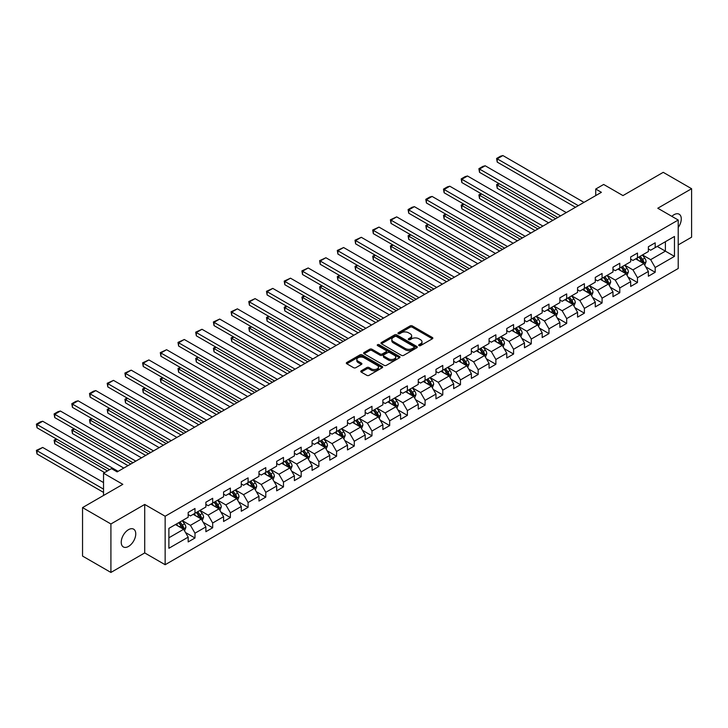 <?xml version="1.0" encoding="UTF-8"?>
<svg xmlns="http://www.w3.org/2000/svg" width="728" height="728" viewBox="0 0 728 728"><rect width="100%" height="100%" fill="white"/><g stroke="black" fill="none" stroke-linecap="round" stroke-linejoin="round"><path stroke-width="1.09" d="M418.982 345.618A1.101 0.637 0 0 0 420.547 345.618L432.377 338.784A1.574 0.91 0 0 0 432.841 338.147A1.574 0.91 0 0 0 432.377 337.501L412.33 325.926A1.574 0.91 0 0 0 410.101 325.926L398.271 332.76A1.101 0.637 0 0 0 397.952 333.206A1.101 0.637 0 0 0 398.271 333.661A1.101 0.637 0 0 0 399.827 333.661L401.365 332.778A5.041 2.912 0 0 1 408.49 332.778L410.164 333.743A5.041 2.912 0 0 1 411.639 335.799A5.041 2.912 0 0 1 410.164 337.856L408.626 338.738A1.101 0.637 0 0 0 408.308 339.184A1.101 0.637 0 0 0 408.626 339.639A1.101 0.637 0 0 0 410.192 339.639L411.72 338.757A5.041 2.912 0 0 1 418.846 338.757L420.52 339.721A5.041 2.912 0 0 1 421.994 341.778A5.041 2.912 0 0 1 420.52 343.834L418.982 344.717A1.101 0.637 0 0 0 418.664 345.172A1.101 0.637 0 0 0 418.982 345.618L418.982 344.717M128.492 546.437A10.265 5.933 120 0 0 135.208 537.391A10.265 5.933 120 0 0 133.633 529.165A10.265 5.933 120 0 0 128.492 529.675A10.265 5.933 120 0 0 121.785 538.72A10.265 5.933 120 0 0 123.36 546.946A10.265 5.933 120 0 0 128.492 546.437M678.214 227.518A10.265 5.933 120 0 0 679.151 214.214A10.265 5.933 120 0 0 674.01 214.714A10.265 5.933 120 0 0 671.844 216.353M361.215 370.807A1.574 0.91 0 0 0 360.751 371.453A1.574 0.91 0 0 0 361.215 372.09L366.839 375.339A1.574 0.91 0 0 0 369.069 375.339L382.209 367.749A1.574 0.91 0 0 0 382.664 367.112A1.574 0.91 0 0 0 382.209 366.466L362.162 354.891A1.574 0.91 0 0 0 359.932 354.891L346.792 362.48A1.574 0.91 0 0 0 346.328 363.126A1.574 0.91 0 0 0 346.792 363.763L353.581 367.686A1.574 0.91 0 0 0 355.81 367.686L361.434 364.446A1.574 0.91 0 0 0 361.898 363.8A1.574 0.91 0 0 0 361.434 363.154L358.067 361.206A4.213 2.43 0 0 1 356.829 359.486A4.213 2.43 0 0 1 359.432 357.239A4.213 2.43 0 0 1 364.027 357.767L377.222 365.392A4.213 2.43 0 0 1 378.46 367.112A4.213 2.43 0 0 1 375.857 369.36A4.213 2.43 0 0 1 371.262 368.832L369.069 367.558A1.574 0.91 0 0 0 366.839 367.558L361.215 370.807L361.215 372.09L366.839 368.869L366.839 367.558M678.214 244.917L691.6 237.191L691.6 188.716L663.235 172.336L622.959 195.586L603.667 184.457L595.722 189.043L601.401 192.319L117.153 471.899L111.475 468.623L103.531 473.2L103.531 495.477M110.911 523.969L110.911 572.445L144.717 552.925L144.717 504.449L110.911 523.969L82.546 507.598L122.823 484.338L103.531 473.2M144.717 504.449L165.147 516.243L678.214 220.029L678.214 268.495L165.147 564.719L165.147 516.243M691.6 188.716L657.784 208.235L678.214 220.029M401.474 355.346A1.574 0.91 0 0 0 403.703 355.346L416.844 347.757A1.574 0.91 0 0 0 417.308 347.11A1.574 0.91 0 0 0 416.844 346.473L396.796 334.898A1.574 0.91 0 0 0 394.567 334.898L381.426 342.488A1.574 0.91 0 0 0 380.962 343.125A1.574 0.91 0 0 0 381.426 343.771L401.474 355.346M378.023 345.855A1.101 0.637 0 0 1 379.142 346.009L379.142 344.699L399.526 356.465A1.574 0.91 0 0 1 399.99 357.111A1.574 0.91 0 0 1 399.526 357.757L386.386 365.338A1.574 0.91 0 0 1 384.156 365.338L364.109 353.772L364.109 352.479A1.574 0.91 0 0 0 363.645 353.126A1.574 0.91 0 0 0 364.109 353.772M364.109 352.479L369.733 349.231A1.574 0.91 0 0 1 371.963 349.231L380.089 353.926A1.574 0.91 0 0 0 382.318 353.926L386.049 351.779A1.574 0.91 0 0 0 386.513 351.133A1.574 0.91 0 0 0 386.049 350.486L377.586 345.6A1.101 0.637 0 0 1 377.259 345.154A1.101 0.637 0 0 1 377.941 344.562A1.101 0.637 0 0 1 379.142 344.699M110.911 572.445L82.546 556.074L82.546 507.598M185.513 532.523L194.986 537.992L194.986 533.205L205.878 526.917L205.878 531.704L212.685 527.773L212.685 522.986L223.578 516.698L223.578 521.485L230.385 517.553L230.385 512.767L241.277 506.479L241.277 511.265L248.084 507.334L248.084 502.548L258.977 496.259L258.977 501.046L265.784 497.115L265.784 492.328L276.676 486.04L276.676 490.827L283.483 486.895L283.483 482.118L294.376 475.821L294.376 480.607L301.183 476.676L301.183 471.899L312.075 465.611L312.075 470.388L318.882 466.457L318.882 461.679L329.775 455.391L329.775 460.169L336.582 456.238L336.582 451.46L347.474 445.172L347.474 449.95L354.281 446.018L354.281 441.241L365.174 434.953L365.174 439.73L371.981 435.799L371.981 431.022L382.873 424.733L382.873 429.511L389.68 425.58L389.68 420.802L400.573 414.514L400.573 419.292L407.38 415.36L407.38 410.583L418.272 404.295L418.272 409.072L425.079 405.141L425.079 400.364L435.972 394.076L435.972 398.853L442.779 394.922L442.779 390.144L453.671 383.856L453.671 388.634L460.478 384.702L460.478 379.925L471.371 373.637L471.371 378.414L478.178 374.483L478.178 369.706L489.07 363.418L489.07 368.195L495.877 364.273L495.877 359.486L506.77 353.198L506.77 357.976L513.577 354.054L513.577 349.267L524.469 342.979L524.469 347.766L531.276 343.834L531.276 339.048L542.169 332.76L542.169 337.546L548.976 333.615L548.976 328.829L559.868 322.54L559.868 327.327L566.684 323.396L566.684 318.609L577.568 312.321L577.568 317.108L584.384 313.176L584.384 308.39L595.277 302.102L595.277 306.888L602.083 302.957L602.083 298.171L612.976 291.882L612.976 296.669L619.783 292.738L619.783 287.951L630.675 281.663L630.675 286.45L637.482 282.519L637.482 277.732L648.375 271.444L648.375 276.231L655.182 272.299L655.182 267.513L674.465 256.383L674.465 236.464L665.392 241.705L665.392 251.142L674.465 256.383M194.986 537.992L188.179 541.923L188.179 537.137L168.887 548.275L168.887 528.364L188.179 517.226L188.179 512.439L194.986 508.508L194.986 513.295L205.878 507.007L205.878 502.22L212.685 498.289L212.685 503.075L223.578 496.787L223.578 492.001L230.385 488.079L230.385 492.856L241.277 486.568L241.277 481.781L248.084 477.859L248.084 482.637L258.977 476.349L258.977 471.571L265.784 467.64L265.784 472.417L276.676 466.129L276.676 461.352L283.483 457.421L283.483 462.198L294.376 455.91L294.376 451.132L301.183 447.201L301.183 451.979L312.075 445.691L312.075 440.913L318.882 436.982L318.882 441.76L329.775 435.471L329.775 430.694L336.582 426.763L336.582 431.54L347.474 425.252L347.474 420.475L354.281 416.543L354.281 421.321L365.174 415.033L365.174 410.255L371.981 406.324L371.981 411.102L382.873 404.814L382.873 400.036L389.68 396.105L389.68 400.882L400.573 394.594L400.573 389.817L407.38 385.886L407.38 390.663L418.272 384.375L418.272 379.597L425.079 375.666L425.079 380.453L435.972 374.156L435.972 369.378L442.779 365.447L442.779 370.234L453.671 363.936L453.671 359.159L460.478 355.228L460.478 360.014L471.371 353.726L471.371 348.94L478.178 345.008L478.178 349.795L489.07 343.507L489.07 338.72L495.877 334.789L495.877 339.576L506.77 333.288L506.77 328.501L513.577 324.57L513.577 329.356L524.469 323.068L524.469 318.282L531.276 314.35L531.276 319.137L542.169 312.849L542.169 308.062L548.976 304.131L548.976 308.918L559.868 302.63L559.868 297.843L566.684 293.912L566.684 298.698L577.568 292.41L577.568 287.624L584.384 283.692L584.384 288.479L595.277 282.191L595.277 277.404L602.083 273.473L602.083 278.26L612.976 271.972L612.976 267.185L619.783 263.254L619.783 268.041L630.675 261.752L630.675 256.966L637.482 253.044L637.482 257.821L648.375 251.533L648.375 246.746L655.182 242.824L655.182 247.602L674.465 236.464M193.166 514.341L201.338 519.055L190.445 525.343L182.273 520.629M188.179 514.605L190.445 515.915L194.986 513.295M190.445 525.343L194.986 533.205M201.338 519.055L205.878 526.917M210.865 504.122L219.037 508.836L208.144 515.133L199.972 510.41M205.878 504.386L208.144 505.696L212.685 503.075M208.144 515.133L212.685 522.986M219.037 508.836L223.578 516.698M228.565 493.903L236.736 498.625L225.844 504.914L217.672 500.191M223.578 494.166L225.844 495.477L230.385 492.856M225.844 504.914L230.385 512.767M236.736 498.625L241.277 506.479M246.264 483.683L254.436 488.406L243.543 494.694L235.371 489.971M241.277 483.947L243.543 485.257L248.084 482.637M243.543 494.694L248.084 502.548M254.436 488.406L258.977 496.259M263.964 473.464L272.136 478.187L261.243 484.475L253.071 479.752M258.977 473.728L261.243 475.038L265.784 472.417M261.243 484.475L265.784 492.328M272.136 478.187L276.676 486.04M281.663 463.245L289.835 467.968L278.942 474.256L270.771 469.533M276.676 463.509L278.942 464.819L283.483 462.198M278.942 474.256L283.483 482.118M289.835 467.968L294.376 475.821M299.363 453.025L307.534 457.748L296.642 464.036L288.479 459.313M294.376 453.289L296.642 454.6L301.183 451.979M296.642 464.036L301.183 471.899M307.534 457.748L312.075 465.611M317.071 442.806L325.234 447.529L314.341 453.817L306.179 449.094M312.075 443.07L314.341 444.38L318.882 441.76M314.341 453.817L318.882 461.679M325.234 447.529L329.775 455.391M334.771 432.587L342.934 437.31L332.041 443.598L323.878 438.884M329.775 432.851L332.041 434.161L336.582 431.54M332.041 443.598L336.582 451.46M342.934 437.31L347.474 445.172M352.47 422.377L360.633 427.09L349.74 433.378L341.578 428.665M347.474 422.631L349.74 423.942L354.281 421.321M349.74 433.378L354.281 441.241M360.633 427.09L365.174 434.953M370.17 412.157L378.333 416.871L367.44 423.159L359.277 418.445M365.174 412.412L367.44 413.722L371.981 411.102M367.44 423.159L371.981 431.022M378.333 416.871L382.873 424.733M387.869 401.938L396.032 406.652L385.139 412.94L376.977 408.226M382.873 402.193L385.139 403.503L389.68 400.882M385.139 412.94L389.68 420.802M396.032 406.652L400.573 414.514M405.569 391.719L413.731 396.432L402.839 402.721L394.676 398.007M400.573 391.973L402.839 393.284L407.38 390.663M402.839 402.721L407.38 410.583M413.731 396.432L418.272 404.295M423.268 381.499L431.431 386.213L420.547 392.501L412.376 387.787M418.272 381.754L420.547 383.065L425.079 380.453M420.547 392.501L425.079 400.364M431.431 386.213L435.972 394.076M440.968 371.28L449.131 375.994L438.247 382.282L430.075 377.568M435.972 371.544L438.247 372.845L442.779 370.234M438.247 382.282L442.779 390.144M449.131 375.994L453.671 383.856M458.667 361.061L466.839 365.774L455.946 372.063L447.775 367.349M453.671 361.325L455.946 362.635L460.478 360.014M455.946 372.063L460.478 379.925M466.839 365.774L471.371 373.637M476.367 350.841L484.539 355.555L473.646 361.843L465.474 357.13M471.371 351.105L473.646 352.416L478.178 349.795M473.646 361.843L478.178 369.706M484.539 355.555L489.07 363.418M494.066 340.622L502.238 345.336L491.345 351.624L483.174 346.91M489.07 340.886L491.345 342.196L495.877 339.576M491.345 351.624L495.877 359.486M502.238 345.336L506.77 353.198M511.766 330.403L519.938 335.117L509.045 341.405L500.873 336.691M506.77 330.667L509.045 331.977L513.577 329.356M509.045 341.405L513.577 349.267M519.938 335.117L524.469 342.979M529.465 320.184L537.637 324.897L526.744 331.185L518.573 326.472M524.469 320.447L526.744 321.758L531.276 319.137M526.744 331.185L531.276 339.048M537.637 324.897L542.169 332.76M547.165 309.964L555.337 314.678L544.444 320.966L536.272 316.252M542.169 310.228L544.444 311.539L548.976 308.918M544.444 320.966L548.976 328.829M555.337 314.678L559.868 322.54M564.864 299.745L573.036 304.459L562.143 310.747L553.972 306.033M559.868 300.009L562.143 301.319L566.684 298.698M562.143 310.747L566.684 318.609M573.036 304.459L577.568 312.321M582.564 289.526L590.736 294.239L579.843 300.528L571.671 295.814M577.568 289.789L579.843 291.1L584.384 288.479M579.843 300.528L584.384 308.39M590.736 294.239L595.277 302.102M600.263 279.306L608.435 284.02L597.542 290.308L589.371 285.594M595.277 279.57L597.542 280.881L602.083 278.26M597.542 290.308L602.083 298.171M608.435 284.02L612.976 291.882M617.963 269.087L626.135 273.801L615.242 280.098L607.07 275.375M612.976 269.351L615.242 270.661L619.783 268.041M615.242 280.098L619.783 287.951M626.135 273.801L630.675 281.663M635.662 258.868L643.834 263.591L632.941 269.879L624.77 265.156M630.675 259.132L632.941 260.442L637.482 257.821M632.941 269.879L637.482 277.732M643.834 263.591L648.375 271.444M657.22 246.428L665.392 251.142L650.641 259.659L642.469 254.936M648.375 248.912L650.641 250.223L655.182 247.602M650.641 259.659L655.182 267.513M144.717 552.925L165.147 564.719M595.722 189.043L595.722 195.586M168.887 537.792L183.638 529.274L175.466 524.56M183.638 529.274L188.179 537.137M645.709 266.83L655.182 272.299M628.009 277.05L637.482 282.519M610.31 287.269L619.783 292.738M592.61 297.488L602.083 302.957M574.902 307.707L584.384 313.176M557.202 317.927L566.684 323.396M539.503 328.146L548.976 333.615M521.803 338.365L531.276 343.834M504.104 348.585L513.577 354.054M486.404 358.795L495.877 364.273M468.705 369.014L478.178 374.483M451.005 379.233L460.478 384.702M433.306 389.453L442.779 394.922M415.606 399.672L425.079 405.141M397.907 409.891L407.38 415.36M380.207 420.111L389.68 425.58M362.508 430.33L371.981 435.799M344.808 440.549L354.281 446.018M327.109 450.769L336.582 456.238M309.409 460.988L318.882 466.457M291.71 471.207L301.183 476.676M274.01 481.426L283.483 486.895M256.311 491.646L265.784 497.115M238.611 501.865L248.084 507.334M220.912 512.084L230.385 517.553M203.212 522.304L212.685 527.773M419.428 345.773L420.52 345.145A5.041 2.912 0 0 0 421.994 343.088L421.994 341.778M411.639 335.799L411.639 337.11A5.041 2.912 0 0 1 410.164 339.166L409.072 339.794M432.359 338.802L412.33 327.236A1.574 0.91 0 0 0 410.101 327.236L398.716 333.815M416.844 346.473L416.844 347.757L396.796 336.209A1.574 0.91 0 0 0 394.567 336.209L381.445 343.78M414.059 347.565A1.101 0.637 0 0 0 414.378 347.11A1.101 0.637 0 0 0 414.059 346.664L396.46 336.5A1.101 0.637 0 0 0 394.904 336.5L393.284 337.437A5.041 2.912 0 0 0 391.81 339.494A5.041 2.912 0 0 0 393.284 341.55L405.314 348.494A5.041 2.912 0 0 0 412.439 348.494L414.059 347.565L414.059 348.876A1.101 0.637 0 0 0 414.378 348.421L414.378 347.11M391.81 339.494L391.81 340.804A5.041 2.912 0 0 0 393.284 342.861L393.284 341.55M414.059 348.876L412.439 349.804A5.041 2.912 0 0 1 405.314 349.804L393.284 342.861M364.127 353.781L369.733 350.541L369.733 349.231M386.513 351.133L386.513 352.443A1.574 0.91 0 0 1 386.049 353.089L382.318 355.237A1.574 0.91 0 0 1 380.089 355.237L371.963 350.541A1.574 0.91 0 0 0 369.733 350.541M379.142 346.009L399.508 357.767M388.524 358.795A4.213 2.43 0 0 0 393.12 359.323A4.213 2.43 0 0 0 395.723 357.075A4.213 2.43 0 0 0 394.485 355.355L389.835 352.671A1.574 0.91 0 0 0 387.605 352.671L383.874 354.827A1.574 0.91 0 0 0 383.419 355.473A1.574 0.91 0 0 0 383.874 356.11L388.524 358.795L388.524 360.105A4.213 2.43 0 0 0 393.12 360.633A4.213 2.43 0 0 0 395.723 358.385L395.723 357.075M383.419 355.473L383.419 356.784A1.574 0.91 0 0 0 383.874 357.421L383.874 356.11M388.524 360.105L383.874 357.421M378.46 367.112L378.46 368.423A4.213 2.43 0 0 1 375.857 370.67A4.213 2.43 0 0 1 371.262 370.143L369.069 368.869A1.574 0.91 0 0 0 366.839 368.869M356.829 359.486L356.829 360.797A4.213 2.43 0 0 0 358.067 362.517L358.067 361.206M361.416 364.455L358.067 362.517M382.182 367.767L362.162 356.201A1.574 0.91 0 0 0 359.932 356.201L346.81 363.782L346.792 362.48M644.726 265.138L646.082 261.734A4.25 2.457 -120 0 0 644.726 258.121L642.378 254.991M638.301 260.387L636.709 258.267M555.619 218.746L497.224 185.03L497.224 188.306L552.78 220.384M638.865 257.02L641.204 260.151A4.25 2.457 60 0 1 642.424 262.708L643.78 261.916A4.25 2.457 -120 0 0 642.569 259.359L640.221 256.238M639.157 256.848L641.759 260.324A2.166 1.247 60 0 1 642.151 260.979L643.78 261.916M499.372 183.784L497.224 185.03L496.596 184.675L498.753 183.429M497.224 188.306L496.596 184.675M578.314 205.642L497.224 158.831L497.224 162.107L575.475 207.28M583.983 202.375L502.893 155.555L497.224 158.831L496.596 158.467L500.564 156.174L502.893 155.555M497.224 162.107L496.596 158.467M627.026 275.357L628.382 271.954A4.25 2.457 -120 0 0 627.026 268.341L624.679 265.21M620.602 270.607L619.009 268.486M537.919 228.965L479.515 195.25L479.515 198.526L535.08 230.603M621.166 267.24L623.505 270.37A4.25 2.457 60 0 1 624.724 272.927L626.08 272.136A4.25 2.457 -120 0 0 624.87 269.578L622.522 266.457M621.457 267.067L624.06 270.534A2.166 1.247 60 0 1 624.451 271.198L626.08 272.136M481.672 194.003L479.515 195.25L478.897 194.895L481.053 193.648M479.515 198.526L478.897 194.895M609.327 285.576L610.683 282.173A4.25 2.457 -120 0 0 609.327 278.56L606.979 275.43M602.902 280.826L601.31 278.706M520.22 239.184L461.816 205.469L461.816 208.745L517.38 240.822M603.466 277.459L605.805 280.589A4.25 2.457 60 0 1 607.025 283.147L608.38 282.355A4.25 2.457 -120 0 0 607.17 279.798L604.822 276.676M603.758 277.286L606.36 280.753A2.166 1.247 60 0 1 606.752 281.418L608.38 282.355M463.973 204.222L461.816 205.469L461.197 205.105L463.354 203.867M461.816 208.745L461.197 205.105M560.606 215.861L479.515 169.051L479.515 172.327L557.775 217.499M566.284 212.585L485.194 165.775L479.515 169.051L478.897 168.687L482.864 166.393L485.194 165.775M479.515 172.327L478.897 168.687M542.906 226.08L461.816 179.27L461.816 182.546L540.076 227.718M548.584 222.804L467.494 175.994L461.816 179.27L461.197 178.906L465.165 176.613L467.494 175.994M461.816 182.546L461.197 178.906M591.627 295.796L592.983 292.392A4.25 2.457 -120 0 0 591.618 288.77L589.28 285.649M585.203 291.045L583.61 288.925M502.52 249.404L444.116 215.688L444.116 218.964L499.681 251.042M585.767 287.678L588.106 290.809A4.25 2.457 60 0 1 589.325 293.366L590.681 292.574A4.25 2.457 -120 0 0 589.471 290.017L587.123 286.896M586.058 287.505L588.661 290.973A2.166 1.247 60 0 1 589.052 291.637L590.681 292.574M446.273 214.442L444.116 215.688L443.498 215.324L445.654 214.087M444.116 218.964L443.498 215.324M573.928 306.015L575.284 302.611A4.25 2.457 -120 0 0 573.919 298.99L571.58 295.868M567.503 301.265L565.911 299.144M484.821 259.623L426.417 225.907L426.417 229.184L481.981 261.261M568.067 297.898L570.406 301.028A4.25 2.457 60 0 1 571.626 303.585L572.981 302.793A4.25 2.457 -120 0 0 571.771 300.236L569.423 297.115M568.359 297.725L570.961 301.192A2.166 1.247 60 0 1 571.353 301.856L572.981 302.793M428.574 224.661L426.417 225.907L425.798 225.543L427.955 224.306M426.417 229.184L425.798 225.543M556.228 316.234L557.584 312.831A4.25 2.457 -120 0 0 556.219 309.209L553.881 306.088M549.795 311.484L548.211 309.364M467.121 269.842L408.717 236.127L408.717 239.403L464.282 271.48M550.368 308.117L552.707 311.247A4.25 2.457 60 0 1 553.926 313.804L555.282 313.013A4.25 2.457 -120 0 0 554.072 310.456L551.724 307.334M550.659 307.944L553.262 311.411A2.166 1.247 60 0 1 553.653 312.075L555.282 313.013M410.874 234.88L408.717 236.127L408.099 235.763L410.255 234.525M408.717 239.403L408.099 235.763M525.207 236.3L444.116 189.489L444.116 192.765L522.376 237.938M530.885 233.024L449.795 186.213L444.116 189.489L443.498 189.125L447.465 186.832L449.795 186.213M444.116 192.765L443.498 189.125M507.507 246.519L426.417 199.709L426.417 202.976L504.677 248.157M513.185 243.243L432.095 196.433L426.417 199.709L425.798 199.345L429.766 197.051L432.095 196.433M426.417 202.976L425.798 199.345M489.808 256.738L408.717 209.928L408.717 213.195L486.977 258.376M495.486 253.462L414.396 206.652L408.717 209.928L408.099 209.564L412.066 207.271L414.396 206.652M408.717 213.195L408.099 209.564M472.108 266.958L391.018 220.138L391.018 223.414L469.278 268.596M477.786 263.682L396.696 216.871L391.018 220.138L390.399 219.783L396.696 216.871M391.018 223.414L390.399 219.783M454.409 277.177L373.318 230.357L373.318 233.633L451.578 278.815M460.087 273.901L378.997 227.091L373.318 230.357L372.7 230.002L378.997 227.091M373.318 233.633L372.7 230.002M436.709 287.396L355.619 240.577L355.619 243.853L433.879 289.034M442.387 284.12L361.297 237.301L355.619 240.577L355 240.222L361.297 237.301M355.619 243.853L355 240.222M419.01 297.615L337.919 250.796L337.919 254.072L416.17 299.254M424.688 294.339L343.598 247.52L337.919 250.796L337.301 250.441L343.598 247.52M337.919 254.072L337.301 250.441M401.31 307.835L320.22 261.015L320.22 264.291L398.471 309.473M406.988 304.559L325.898 257.739L320.22 261.015L319.601 260.66L325.898 257.739M320.22 264.291L319.601 260.66M383.611 318.054L302.52 271.235L302.52 274.511L380.771 319.692M389.289 314.778L308.199 267.959L302.52 271.235L301.902 270.88L308.199 267.959M302.52 274.511L301.902 270.88M365.911 328.273L284.821 281.454L284.821 284.73L363.072 329.911M371.58 324.997L290.49 278.178L284.821 281.454L284.202 281.099L290.49 278.178M284.821 284.73L284.202 281.099M348.212 338.493L267.121 291.673L267.121 294.949L345.372 340.131M353.881 335.217L272.791 288.397L267.121 291.673L266.494 291.318L272.791 288.397M267.121 294.949L266.494 291.318M330.512 348.712L249.422 301.892L249.422 305.169L327.673 350.35M336.181 345.436L255.091 298.616L249.422 301.892L248.794 301.538L255.091 298.616M249.422 305.169L248.794 301.538M312.812 358.931L231.722 312.112L231.722 315.388L309.973 360.569M318.482 355.655L237.392 308.836L231.722 312.112L231.095 311.748L237.392 308.836M231.722 315.388L231.095 311.748M295.113 369.151L214.023 322.331L214.023 325.607L292.274 370.789M300.782 365.875L219.692 319.055L214.023 322.331L213.395 321.967L219.692 319.055M214.023 325.607L213.395 321.967M277.414 379.37L196.323 332.55L196.323 335.826L274.574 381.008M283.083 376.094L201.993 329.274L196.323 332.55L195.696 332.186L201.993 329.274M196.323 335.826L195.696 332.186M259.714 389.589L178.624 342.77L178.624 346.046L256.875 391.227M265.383 386.313L184.293 339.494L178.624 342.77L177.996 342.406L184.293 339.494M178.624 346.046L177.996 342.406M242.014 399.809L160.924 352.989L160.924 356.265L239.175 401.447M247.684 396.533L166.594 349.713L160.924 352.989L160.297 352.625L166.594 349.713M160.924 356.265L160.297 352.625M224.315 410.028L143.225 363.208L143.225 366.484L221.476 411.666M229.984 406.752L148.894 359.932L143.225 363.208L142.597 362.844L148.894 359.932M143.225 366.484L142.597 362.844M206.616 420.247L125.525 373.428L125.525 376.704L203.776 421.885M212.285 416.971L131.195 370.152L125.525 373.428L124.898 373.064L131.195 370.152M125.525 376.704L124.898 373.064M538.529 326.453L539.876 323.05A4.25 2.457 -120 0 0 538.52 319.428L536.181 316.307M532.095 321.703L530.512 319.583M449.422 280.062L391.018 246.346L391.018 249.622L446.583 281.7M532.668 318.336L535.007 321.458A4.25 2.457 60 0 1 536.227 324.024L537.582 323.232A4.25 2.457 -120 0 0 536.363 320.675L534.024 317.554M532.96 318.163L535.562 321.63A2.166 1.247 60 0 1 535.954 322.295L537.582 323.232M393.175 245.099L391.018 246.346L390.399 245.982L392.556 244.744M391.018 249.622L390.399 245.982M520.829 336.673L522.176 333.269A4.25 2.457 -120 0 0 520.82 329.648L518.482 326.526M514.396 331.923L512.812 329.802M431.722 290.281L373.318 256.565L373.318 259.841L428.883 291.919M514.96 328.555L517.308 331.677A4.25 2.457 60 0 1 518.527 334.234L519.883 333.451A4.25 2.457 -120 0 0 518.664 330.894L516.325 327.773M515.26 328.383L517.863 331.85A2.166 1.247 60 0 1 518.254 332.514L519.883 333.451M375.475 255.319L373.318 256.565L372.7 256.201L374.856 254.955M373.318 259.841L372.7 256.201M503.13 346.892L504.477 343.489A4.25 2.457 -120 0 0 503.121 339.867L500.782 336.746M496.696 342.142L495.113 340.022M414.023 300.5L355.619 266.785L355.619 270.061L411.184 302.138M497.26 338.775L499.608 341.896A4.25 2.457 60 0 1 500.828 344.453L502.184 343.671A4.25 2.457 -120 0 0 500.964 341.114L498.625 337.992M497.561 338.602L500.163 342.069A2.166 1.247 60 0 1 500.555 342.724L502.184 343.671M357.776 265.538L355.619 266.785L355 266.421L357.157 265.174M355.619 270.061L355 266.421M485.43 357.111L486.777 353.708A4.25 2.457 -120 0 0 485.421 350.086L483.083 346.965M478.997 352.361L477.413 350.241M396.323 310.719L337.919 277.004L337.919 280.28L393.484 312.358M479.561 348.994L481.909 352.115A4.25 2.457 60 0 1 483.128 354.673L484.484 353.89A4.25 2.457 -120 0 0 483.265 351.333L480.926 348.202M479.861 348.821L482.455 352.288A2.166 1.247 60 0 1 482.855 352.944L484.484 353.89M340.076 275.757L337.919 277.004L337.301 276.64L339.457 275.393M337.919 280.28L337.301 276.64M467.731 367.331L469.078 363.927A4.25 2.457 -120 0 0 467.722 360.305L465.383 357.184M461.297 362.58L459.705 360.46M378.615 320.939L320.22 287.223L320.22 290.499L375.784 322.577M461.861 359.213L464.209 362.335A4.25 2.457 60 0 1 465.42 364.892L466.785 364.109A4.25 2.457 -120 0 0 465.565 361.552L463.226 358.422M462.162 359.041L464.755 362.508A2.166 1.247 60 0 1 465.156 363.163L466.785 364.109M322.377 285.977L320.22 287.223L319.601 286.859L321.758 285.613M320.22 290.499L319.601 286.859M450.031 377.55L451.378 374.147A4.25 2.457 -120 0 0 450.022 370.525L447.684 367.403M443.598 372.8L442.005 370.679M360.915 331.158L302.52 297.443L302.52 300.719L358.085 332.796M444.162 369.433L446.51 372.554A4.25 2.457 60 0 1 447.72 375.111L449.085 374.329A4.25 2.457 -120 0 0 447.866 371.771L445.527 368.641M444.462 369.26L447.056 372.727A2.166 1.247 60 0 1 447.456 373.382L449.085 374.329M304.677 296.196L302.52 297.443L301.902 297.079L304.049 295.832M302.52 300.719L301.902 297.079M432.332 387.769L433.679 384.366A4.25 2.457 -120 0 0 432.323 380.744L429.984 377.623M425.898 383.019L424.306 380.89M343.216 341.377L284.821 307.662L284.821 310.938L340.386 343.015M426.462 379.652L428.81 382.773A4.25 2.457 60 0 1 430.021 385.33L431.386 384.548A4.25 2.457 -120 0 0 430.166 381.991L427.827 378.86M426.763 379.479L429.356 382.946A2.166 1.247 60 0 1 429.757 383.601L431.386 384.548M286.978 306.415L284.821 307.662L284.202 307.298L286.35 306.051M284.821 310.938L284.202 307.298M414.632 397.989L415.979 394.585A4.25 2.457 -120 0 0 414.623 390.963L412.285 387.842M408.199 393.238L406.606 391.109M325.516 351.597L267.121 317.881L267.121 321.157L322.686 353.235M408.763 389.871L411.111 392.993A4.25 2.457 60 0 1 412.321 395.55L413.686 394.767A4.25 2.457 -120 0 0 412.467 392.21L410.128 389.08M409.063 389.698L411.657 393.166A2.166 1.247 60 0 1 412.057 393.821L413.686 394.767M269.278 316.635L267.121 317.881L266.494 317.517L268.65 316.271M267.121 321.157L266.494 317.517M396.933 408.208L398.28 404.804A4.25 2.457 -120 0 0 396.924 401.183L394.585 398.052M390.499 403.458L388.907 401.328M307.817 361.816L249.422 328.101L249.422 331.367L304.986 363.454M391.063 400.091L393.411 403.212A4.25 2.457 60 0 1 394.621 405.769L395.986 404.986A4.25 2.457 -120 0 0 394.767 402.429L392.428 399.299M391.364 399.918L393.957 403.385A2.166 1.247 60 0 1 394.358 404.04L395.986 404.986M251.579 326.854L249.422 328.101L248.794 327.736L250.951 326.49M249.422 331.367L248.794 327.736M379.233 418.418L380.58 415.024A4.25 2.457 -120 0 0 379.224 411.402L376.886 408.272M372.8 413.677L371.207 411.548M290.117 372.035L231.722 338.32L231.722 341.587L287.287 373.664M373.364 410.31L375.712 413.431A4.25 2.457 60 0 1 376.922 415.988L378.287 415.206A4.25 2.457 -120 0 0 377.068 412.649L374.729 409.518M373.664 410.137L376.258 413.604A2.166 1.247 60 0 1 376.658 414.259L378.287 415.206M233.879 337.073L231.722 338.32L231.095 337.956L233.251 336.709M231.722 341.587L231.095 337.956M361.534 428.637L362.881 425.243A4.25 2.457 -120 0 0 361.525 421.621L359.186 418.491M355.1 423.896L353.508 421.767M272.418 382.246L214.023 348.53L214.023 351.806L269.588 383.884M355.664 420.529L358.012 423.651A4.25 2.457 60 0 1 359.223 426.208L360.588 425.425A4.25 2.457 -120 0 0 359.368 422.868L357.029 419.738M355.965 420.356L358.558 423.823A2.166 1.247 60 0 1 358.95 424.479L360.588 425.425M216.18 347.292L214.023 348.53L213.395 348.175L215.552 346.928M214.023 351.806L213.395 348.175M343.834 438.857L345.181 435.462A4.25 2.457 -120 0 0 343.825 431.841L341.487 428.71M337.401 434.115L335.808 431.986M254.718 392.465L196.323 358.749L196.323 362.025L251.888 394.103M337.965 430.739L340.304 433.87A4.25 2.457 60 0 1 341.523 436.427L342.888 435.644A4.25 2.457 -120 0 0 341.669 433.087L339.33 429.957M338.265 430.576L340.859 434.043A2.166 1.247 60 0 1 341.25 434.698L342.888 435.644M198.48 357.512L196.323 358.749L195.696 358.394L197.852 357.148M196.323 362.025L195.696 358.394M326.135 449.076L327.482 445.682A4.25 2.457 -120 0 0 326.126 442.06L323.787 438.929M319.701 444.335L318.109 442.205M237.019 402.684L178.624 368.969L178.624 372.245L234.179 404.322M320.265 440.959L322.604 444.089A4.25 2.457 60 0 1 323.824 446.646L325.189 445.864A4.25 2.457 -120 0 0 323.969 443.306L321.63 440.176M320.566 440.795L323.159 444.262A2.166 1.247 60 0 1 323.55 444.917L325.189 445.864M180.781 367.731L178.624 368.969L177.996 368.614L180.153 367.367M178.624 372.245L177.996 368.614M308.435 459.295L309.782 455.901A4.25 2.457 -120 0 0 308.426 452.279L306.088 449.149M302.002 454.554L300.409 452.425M219.319 412.903L160.924 379.188L160.924 382.464L216.48 414.541M302.566 451.178L304.905 454.308A4.25 2.457 60 0 1 306.124 456.866L307.489 456.083A4.25 2.457 -120 0 0 306.27 453.526L303.931 450.395M302.866 451.014L305.46 454.481A2.166 1.247 60 0 1 305.851 455.137L307.489 456.083M163.081 377.95L160.924 379.188L160.297 378.833L162.453 377.586M160.924 382.464L160.297 378.833M290.736 469.515L292.083 466.12A4.25 2.457 -120 0 0 290.727 462.498L288.388 459.368M284.302 464.764L282.71 462.644M201.62 423.123L143.225 389.407L143.225 392.683L198.78 424.761M284.866 461.397L287.205 464.528A4.25 2.457 60 0 1 288.425 467.085L289.789 466.302A4.25 2.457 -120 0 0 288.57 463.745L286.231 460.615M285.167 461.234L287.76 464.701A2.166 1.247 60 0 1 288.151 465.356L289.789 466.302M145.382 388.161L143.225 389.407L142.597 389.052L144.754 387.806M143.225 392.683L142.597 389.052M273.036 479.734L274.383 476.34A4.25 2.457 -120 0 0 273.027 472.718L270.689 469.587M266.603 474.984L265.01 472.863M183.92 433.342L125.525 399.627L125.525 402.903L181.081 434.98M267.167 471.617L269.506 474.747A4.25 2.457 60 0 1 270.725 477.304L272.09 476.512A4.25 2.457 -120 0 0 270.871 473.955L268.532 470.834M267.467 471.453L270.061 474.92A2.166 1.247 60 0 1 270.452 475.575L272.09 476.512M127.682 398.38L125.525 399.627L124.898 399.272L127.054 398.025M125.525 402.903L124.898 399.272M255.337 489.953L256.684 486.559A4.25 2.457 -120 0 0 255.328 482.937L252.98 479.807M248.903 485.203L247.311 483.083M166.221 443.561L107.826 409.846L107.826 413.122L163.381 445.199M249.467 481.836L251.806 484.966A4.25 2.457 60 0 1 253.026 487.523L254.391 486.732A4.25 2.457 -120 0 0 253.171 484.175L250.832 481.053M249.768 481.663L252.361 485.139A2.166 1.247 60 0 1 252.752 485.794L254.391 486.732M109.983 408.599L107.826 409.846L107.198 409.491L109.355 408.244M107.826 413.122L107.198 409.491M237.637 500.172L238.984 496.769A4.25 2.457 -120 0 0 237.628 493.156L235.281 490.026M231.204 495.422L229.611 493.302M148.521 453.781L90.126 420.065L90.126 423.341L145.682 455.419M231.768 492.055L234.107 495.186A4.25 2.457 60 0 1 235.326 497.743L236.691 496.951A4.25 2.457 -120 0 0 235.472 494.394L233.133 491.273M232.059 491.882L234.662 495.359A2.166 1.247 60 0 1 235.053 496.014L236.691 496.951M92.283 418.818L90.126 420.065L89.498 419.71L91.655 418.464M90.126 423.341L89.498 419.71M188.916 430.457L107.826 383.647L107.826 386.923L186.077 432.095M194.585 427.19L113.495 380.371L107.826 383.647L107.198 383.283L113.495 380.371M107.826 386.923L107.198 383.283M171.217 440.677L90.126 393.866L90.126 397.142L168.377 442.315M176.886 437.41L95.796 390.59L90.126 393.866L89.498 393.502L93.466 391.209L95.796 390.59M90.126 397.142L89.498 393.502M219.938 510.392L221.285 506.988A4.25 2.457 -120 0 0 219.929 503.376L217.581 500.245M213.504 505.642L211.912 503.521M130.822 464L72.427 430.284L72.427 433.56L127.982 465.638M214.068 502.275L216.407 505.405A4.25 2.457 60 0 1 217.627 507.962L218.992 507.17A4.25 2.457 -120 0 0 217.772 504.613L215.424 501.492M214.36 502.102L216.962 505.569A2.166 1.247 60 0 1 217.353 506.233L218.992 507.17M74.584 429.038L72.427 430.284L71.799 429.93L73.956 428.683M72.427 433.56L71.799 429.93M153.517 450.896L72.427 404.086L72.427 407.361L150.678 452.534M159.186 447.62L78.096 400.81L72.427 404.086L71.799 403.721L75.767 401.428L78.096 400.81M72.427 407.361L71.799 403.721M202.229 520.611L203.585 517.208A4.25 2.457 -120 0 0 202.229 513.595L199.882 510.465M195.805 515.861L194.212 513.74M107.453 470.943L54.727 440.504L54.727 443.78L104.614 472.581M196.369 512.494L198.708 515.624A4.25 2.457 60 0 1 199.927 518.181L201.292 517.39A4.25 2.457 -120 0 0 200.073 514.832L197.725 511.711M196.66 512.321L199.263 515.788A2.166 1.247 60 0 1 199.654 516.452L201.292 517.39M56.884 439.257L54.727 440.504L54.1 440.14L56.256 438.902M54.727 443.78L54.1 440.14M135.817 461.115L54.727 414.305L54.727 417.581L132.978 462.753M141.487 457.839L60.397 411.029L54.727 414.305L54.1 413.941L58.067 411.648L60.397 411.029M54.727 417.581L54.1 413.941M184.53 530.83L185.886 527.427A4.25 2.457 -120 0 0 184.53 523.805L182.182 520.684M103.531 489.125L37.028 450.723L42.697 447.447L103.531 482.573M178.105 526.08L176.513 523.96M37.028 453.999L36.4 450.359L37.028 450.723L37.028 453.999L103.531 492.401M178.669 522.713L181.008 525.844A4.25 2.457 60 0 1 182.227 528.401L183.593 527.609A4.25 2.457 -120 0 0 182.373 525.052L180.025 521.93M178.961 522.54L181.563 526.007A2.166 1.247 60 0 1 181.954 526.672L183.593 527.609M36.4 450.359L42.697 447.447M118.118 471.335L37.028 424.524L37.028 427.8L109.6 469.697M123.787 468.059L42.697 421.248L37.028 424.524L36.4 424.16L40.368 421.867L42.697 421.248M37.028 427.8L36.4 424.16M420.52 345.145L420.52 343.834M408.626 339.639L408.626 338.738M410.164 339.166L410.164 337.856M398.271 333.661L398.271 332.76M410.101 327.236L410.101 325.926M412.33 327.236L412.33 325.926M432.377 338.784L432.377 337.501M381.426 343.771L381.426 342.488M394.567 336.209L394.567 334.898M396.796 336.209L396.796 334.898M405.314 349.804L405.314 348.494M412.439 349.804L412.439 348.494M371.963 350.541L371.963 349.231M380.089 355.237L380.089 353.926M382.318 355.237L382.318 353.926M386.049 353.089L386.049 351.779M399.526 357.757L399.526 356.465M369.069 368.869L369.069 367.558M371.262 370.143L371.262 368.832M361.434 364.446L361.434 363.154M359.932 356.201L359.932 354.891M362.162 356.201L362.162 354.891M382.209 367.749L382.209 366.466M643.415 263.345L646.055 261.825M642.569 259.359L644.726 258.121M639.539 261.106L641.204 260.151M625.716 273.564L628.355 272.035M624.87 269.578L627.026 268.341M621.839 271.326L623.505 270.37M608.016 283.784L610.655 282.255M607.17 279.798L609.327 278.56M604.14 281.545L605.805 280.589M590.317 294.003L592.956 292.474M589.471 290.017L591.618 288.77M586.44 291.764L588.106 290.809M572.618 304.222L575.256 302.693M571.771 300.236L573.919 298.99M568.741 301.984L570.406 301.028M554.918 314.441L557.548 312.913M554.072 310.456L556.219 309.209M551.041 312.203L552.707 311.247M537.219 324.661L539.848 323.132M536.363 320.675L538.52 319.428M533.342 322.422L535.007 321.458M519.519 334.88L522.149 333.351M518.664 330.894L520.82 329.648M515.642 332.641L517.308 331.677M501.81 345.099L504.449 343.571M500.964 341.114L503.121 339.867M497.943 342.861L499.608 341.896M484.111 355.31L486.75 353.79M483.265 351.333L485.421 350.086M480.243 353.08L481.909 352.115M466.411 365.529L469.05 364.009M465.565 361.552L467.722 360.305M462.544 363.299L464.209 362.335M448.712 375.748L451.351 374.228M447.866 371.771L450.022 370.525M444.844 373.519L446.51 372.554M431.012 385.967L433.651 384.448M430.166 381.991L432.323 380.744M427.145 383.738L428.81 382.773M413.313 396.187L415.952 394.667M412.467 392.21L414.623 390.963M409.445 393.957L411.111 392.993M395.613 406.406L398.252 404.886M394.767 402.429L396.924 401.183M391.746 404.176L393.411 403.212M377.914 416.625L380.553 415.106M377.068 412.649L379.224 411.402M374.046 414.396L375.712 413.431M360.214 426.845L362.853 425.325M359.368 422.868L361.525 421.621M356.347 424.615L358.012 423.651M342.515 437.064L345.154 435.544M341.669 433.087L343.825 431.841M338.647 434.834L340.304 433.87M324.815 447.283L327.454 445.764M323.969 443.306L326.126 442.06M320.948 445.045L322.604 444.089M307.116 457.502L309.755 455.983M306.27 453.526L308.426 452.279M303.248 455.264L304.905 454.308M289.416 467.722L292.055 466.202M288.57 463.745L290.727 462.498M285.549 465.483L287.205 464.528M271.717 477.941L274.356 476.421M270.871 473.955L273.027 472.718M267.849 475.703L269.506 474.747M254.017 488.16L256.656 486.641M253.171 484.175L255.328 482.937M250.15 485.922L251.806 484.966M236.318 498.38L238.957 496.86M235.472 494.394L237.628 493.156M232.45 496.141L234.107 495.186M218.618 508.599L221.257 507.07M217.772 504.613L219.929 503.376M214.742 506.36L216.407 505.405M200.919 518.818L203.558 517.29M200.073 514.832L202.229 513.595M197.042 516.58L198.708 515.624M183.219 529.038L185.858 527.509M182.373 525.052L184.53 523.805M179.343 526.799L181.008 525.844"/></g></svg>

